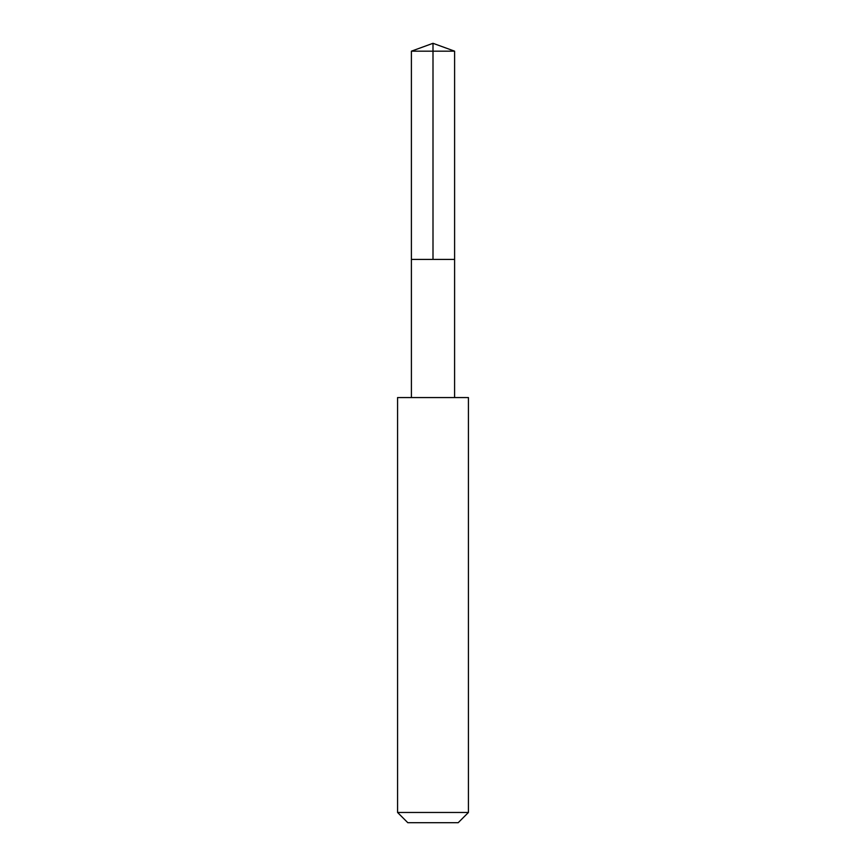 <?xml version="1.0" encoding="UTF-8"?>
<svg xmlns="http://www.w3.org/2000/svg" width="866" height="866" viewBox="0 0 866 866"><rect width="100%" height="100%" fill="white"/><g stroke="black" fill="none" stroke-linecap="round" stroke-linejoin="round"><path stroke-width="1.3" d="M411.393 259.41L454.607 259.41L454.607 51.17L411.393 51.17L411.393 259.41L454.607 259.41L454.596 397.548L411.404 397.548L411.393 259.41M409.347 397.57L397.57 397.57L397.57 812.47L468.43 812.47L468.43 397.57L409.347 397.57M468.43 812.47L458.201 822.7L407.799 822.7L397.57 812.47M433 259.41L433 43.3L411.393 51.17M433 43.3L454.607 51.17M411.404 397.548L397.57 397.57M454.596 397.548L468.43 397.57"/></g></svg>
